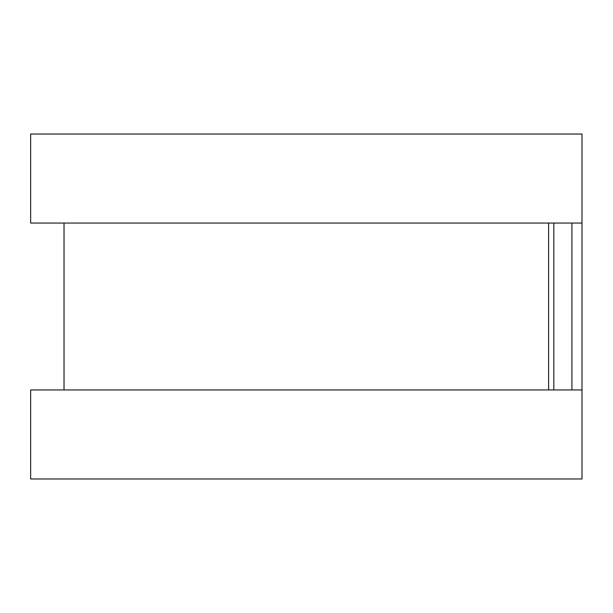 <?xml version="1.0" encoding="UTF-8"?>
<svg xmlns="http://www.w3.org/2000/svg" width="613" height="613" viewBox="0 0 613 613"><rect width="100%" height="100%" fill="white"/><g stroke="black" fill="none" stroke-linecap="round" stroke-linejoin="round"><path stroke-width="0.92" d="M581.99 167.41L581.99 445.59M64.028 223.048L64.028 389.952M548.612 223.048L548.612 389.952M30.65 134.032L30.65 223.048L581.99 223.048L581.99 134.032L30.65 134.032M30.65 389.952L30.65 478.968L581.99 478.968L581.99 389.952L30.65 389.952M553.823 223.048L553.823 389.952M571.921 223.048L571.921 389.952"/></g></svg>
